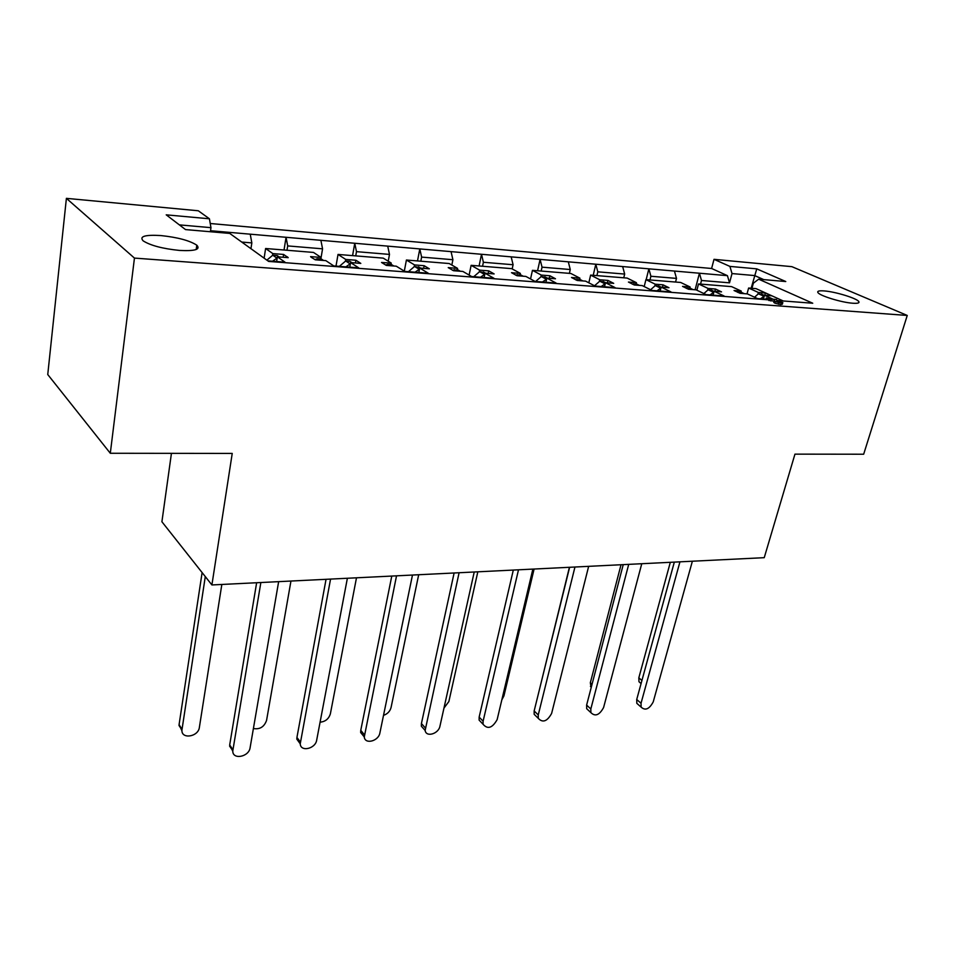 <?xml version="1.0" encoding="UTF-8"?>
<svg xmlns="http://www.w3.org/2000/svg" width="955" height="955" viewBox="0 0 955 955"><rect width="100%" height="100%" fill="white"/><g stroke="black" fill="none" stroke-linecap="round" stroke-linejoin="round"><path stroke-width="1.43" d="M160.929 235.563C177.714 237.353 189.663 240.565 196.802 245.184C200.765 249.47 194.963 251.225 179.421 250.425C162.601 248.694 150.508 245.507 143.155 240.863C139.084 236.386 145.017 234.62 160.929 235.563M824.225 290.929C835.529 291.717 857.435 298.485 858.879 301.696C859.572 303.045 857.518 303.547 852.731 303.224C841.462 302.508 819.283 295.632 817.886 292.481C817.146 291.072 819.259 290.559 824.225 290.929M662.448 287.204L663.045 284.829L668.966 287.718L661.158 287.097L670.971 291.908L652.002 290.451L642.273 285.605L634.275 284.984L628.438 282.059L636.424 282.692L627.16 278.084L590.632 275.1L599.728 279.755L607.917 280.412L613.695 283.349L605.494 282.704L615.056 287.598L595.072 286.058L585.606 281.14L577.178 280.472L571.508 277.499L579.912 278.168L570.899 273.488L532.448 270.337L541.27 275.076L549.901 275.768L555.5 278.765L546.845 278.084L556.132 283.062L535.063 281.439L525.895 276.425L517.001 275.72L511.522 272.7L520.38 273.405L511.665 268.642L471.125 265.323L479.625 270.146L488.733 270.874L494.141 273.918L485.009 273.202L493.95 278.275L471.698 276.556L462.877 271.447L453.494 270.707L448.229 267.627L457.576 268.379L449.196 263.532L406.412 260.023L414.542 264.929L424.163 265.705L429.344 268.809L419.687 268.045L428.258 273.214L404.717 271.399L396.289 266.194L386.369 265.418L381.534 262.47L391.24 263.067L383.253 258.137L338.022 254.436L345.722 259.426L355.893 260.238L360.811 263.401L350.592 262.589L358.71 267.854L333.773 265.932L325.822 260.631L315.305 259.808L311.151 257.241L310.578 256.609L321.047 257.444L313.503 252.43L265.609 248.503L272.82 253.588L283.599 254.448L288.219 257.671L277.38 256.811L284.996 262.171L267.83 260.858M607.344 282.847L607.917 280.412M549.328 278.275L549.901 275.768M488.184 273.452L488.733 270.874M423.65 268.355L424.163 265.705M355.403 262.971L355.893 260.238M283.158 257.265L283.599 254.448M714.853 291.335L715.474 289.031L721.514 291.86L714.101 291.275L724.117 296.002L706.079 294.618L696.135 289.854L688.531 289.258L682.55 286.393L690.143 287.001L680.664 282.465L645.926 279.624L655.261 284.208L663.045 284.829M764.776 295.274L765.397 293.018L768.871 294.45L771.556 295.811L764.478 295.25L772.368 298.843M134.452 258.089L907.25 315.448L863.666 454.222L794.954 454.138L764.239 557.672L211.903 584.949L232.232 453.422L110.303 453.267L134.452 258.089L66.396 198.353L198.294 210.769L209.431 218.791L210.96 227.66L210.387 231.743M700.552 284.089L701.495 280.484L699.43 273.226L727.435 275.661L711.606 268.486L210.243 223.506M711.606 268.486L714.018 259.33L791.874 266.66L907.25 315.448M66.396 198.353L47.75 374.539L110.303 453.267M512.178 268.928L513.086 264.738L483.385 262.267L481.511 254.281L511.176 256.859L513.086 264.738M482.55 266.254L483.385 262.267M541.175 271.053L542.034 267.161L540.1 259.378L568.309 261.825L570.266 269.525L542.034 267.161M569.383 273.357L570.266 269.525M596.911 275.613L597.806 271.829L595.813 264.225L622.66 266.552L624.666 274.073L597.806 271.829M623.758 277.81L624.666 274.073M451.834 265.048L452.909 259.712L421.621 257.098L419.806 248.921L451.058 251.631L452.909 259.712M420.821 261.204L421.621 257.098M388.231 261.216L389.485 254.412L356.478 251.654L354.759 243.262L387.718 246.127L389.485 254.412M355.738 255.88L356.478 251.654M320.844 259.02L322.563 248.825L287.694 245.913L286.058 237.294L320.88 240.314L322.563 248.825M287.001 250.258L287.694 245.913M250.95 248.694L251.834 242.904L241.746 242.069M210.96 227.66L179.361 224.879M649.973 279.958L650.892 276.258L648.863 268.832L674.445 271.053L676.498 278.394L650.892 276.258M675.555 282.047L676.498 278.394M210.53 230.728L250.246 234.178L251.834 242.904M783.255 300.968L756.062 288.637L748.625 288.028L758.342 292.457L765.397 293.018M765.767 299.619L766.555 297.996L769.169 298.855M765.874 299.225L757.506 298.581L747.371 293.901L740.137 293.328L734.049 290.511L741.271 291.096L731.614 286.631L698.523 283.933L708.061 288.434L715.474 289.031M297.518 263.64L323.232 265.621M370.624 269.262L394.869 271.125M439.598 274.562L462.495 276.317M504.765 279.564L526.432 281.236M566.458 284.315L586.979 285.891M624.928 288.804L644.398 290.296M680.426 293.066L698.929 294.486M733.177 297.124L750.773 298.473M763.427 299.034L764.478 295.25M740.925 292.385L741.271 291.096M748.625 288.028L747.025 293.877M757.84 294.295L758.342 292.457M713.063 295.155L714.101 291.275M689.797 288.326L690.143 287.001M698.523 283.933L696.875 290.213M707.583 290.26L708.061 288.434M276.64 261.527L277.38 256.811M265.609 248.503L264.117 258.172M272.533 255.403L272.82 253.588M349.793 267.173L350.592 262.589M320.785 259.02L321.047 257.444M338.022 254.436L336.005 266.111M345.4 261.24L345.722 259.426M418.827 272.485L419.687 268.045M390.953 264.595L391.24 263.067M406.412 260.023L404.311 271.148M414.195 266.755L414.542 264.929M484.101 277.511L485.009 273.202M457.278 269.859L457.576 268.379M471.125 265.323L469.132 275.064M479.255 271.96L479.625 270.146M545.914 282.274L546.845 278.084M520.057 274.837L520.38 273.405M532.448 270.337L530.55 278.967M540.864 276.902L541.27 275.076M604.515 286.787L605.494 282.704M579.578 279.564L579.912 278.168M590.632 275.1L588.829 282.811M599.298 281.582L599.728 279.755M660.156 291.072L661.158 287.097M636.09 284.053L636.424 282.692M645.926 279.624L644.195 286.572M654.796 286.034L655.261 284.208M782.742 302.807L782.348 304.203L780.653 304.561L774.78 303.153L773.968 301.935M774.171 301.207L768.751 300.324M209.431 218.791L166.218 214.839L185.533 229.594L229.737 233.414L268.63 261.419L768.882 299.858M763.809 279.636L754.641 275.565L732.019 273.572L729.918 266.409L714.018 259.33M729.918 266.409L756.754 268.856L785.762 281.534L758.664 279.182L753.364 283.181L751.955 288.303M776.869 300.479L812.741 303.236L758.664 279.182M171.434 453.35L161.908 521.752L211.903 584.949M756.754 268.856L751.167 288.231M727.435 275.661L729.525 282.835L732.019 273.572M729.525 282.835L701.495 280.484M284.029 250.007L286.058 237.294L250.246 234.178M352.574 255.618L354.759 243.262L320.88 240.314M417.502 260.93L419.806 248.921L387.718 246.127M479.088 265.968L481.511 254.281L451.058 251.631M537.581 270.754L540.1 259.378L511.176 256.859M593.21 275.315L595.813 264.225L568.309 261.825M646.177 279.648L648.863 268.832L622.66 266.552M695.109 289.783L699.43 273.226L674.445 271.053M769.002 299.44L766.829 298.449L766.483 299.679M766.829 298.449L766.197 298.079M774.78 299.548L769.455 298.879L776.511 299.476L777.024 301.577L782.825 302.52L779.053 302.604L775.257 301.458L774.278 300.825L774.636 300.061M775.257 301.458L774.78 303.153M779.053 302.604L778.588 304.299M781.13 302.878L780.653 304.561M769.455 298.879L768.99 300.55M771.222 299.273L770.757 300.956M760.466 298.808L764.239 296.146M670.315 562.316L638.823 677.823L638.967 681.715L641.08 683.601M737.821 292.397L741.653 292.445L744.291 293.663M754.569 297.22L758.413 293.77L764.43 295.429L761.302 293.997M763.499 296.086L758.413 293.77M639.17 705.399L636.818 703.334L636.722 699.49L674.326 562.113M692.375 561.23L653.232 701.877C649.316 709.159 645.27 710.902 641.115 707.118L641.032 703.262L679.948 561.838M709.995 294.916L713.851 292.194M621.025 564.751L590.333 682.765L591.169 687.636M686.406 288.386L690.525 288.374L693.115 289.628M703.871 293.555L708.133 289.783L711.988 290.416M713.122 292.135L708.133 289.783M589.247 711.093L586.68 708.706L586.621 705.088L623.233 564.644M641.76 563.725L603.596 707.524C599.43 715.164 595.192 716.847 590.87 712.609L590.823 708.98L628.712 564.369M656.968 290.833L660.932 288.04M569.407 567.294L539.42 689.629M632.377 284.172L636.806 284.113L639.349 285.378M650.594 289.747L655.309 285.581L659.428 286.297M660.192 287.98L655.309 285.581M536.973 717.062L534.167 714.304L534.155 710.95L569.622 567.282M588.65 566.351L551.62 713.433C547.179 721.455 542.715 723.078 538.25 718.315L538.238 714.961L574.958 567.019M501.817 699.92L503.954 695.837L534.096 569.037M601.196 286.536L605.255 283.671M575.531 279.755L580.294 279.624L582.765 280.913M594.523 285.772L599.776 281.176L604.169 281.976M604.539 283.611L599.776 281.176M482.156 723.305L479.124 720.13L479.147 717.098L513.312 570.063M532.878 569.096L497.137 719.628C492.362 728.056 487.671 729.596 483.063 724.26L483.099 721.228L518.493 569.813M443.968 708.085L448.862 701.543L477.822 571.818M542.464 282.012L546.63 279.075M515.628 275.112L520.773 274.897L523.161 276.21M535.588 281.486L541.294 276.532L545.997 277.439M545.914 279.015L541.294 276.532M424.605 729.847L421.346 726.194L421.418 723.544L454.114 572.988M474.229 571.997L439.957 726.134C438.62 733.87 426.085 737.57 425.142 730.456L459.092 572.749M383.516 715.355C387.479 713.994 389.998 711.38 391.061 707.536L418.684 574.743M480.52 277.237L484.794 274.216M452.431 270.229L457.97 269.907L460.274 271.244M473.74 276.711L479.637 271.638L484.698 272.688M484.089 274.169L479.637 271.638M364.118 736.723L360.656 732.521L360.763 730.324L391.777 576.068M412.476 575.053L379.887 732.963C378.586 741.187 364.834 744.733 364.285 736.926L396.528 575.829M320.092 722.171C325.345 721.693 328.771 718.912 330.37 713.839L356.49 577.811M415.091 272.199L419.484 269.095M385.653 265.072L387.611 264.32L391.634 264.642L393.83 266.003M408.418 271.686L414.53 266.457L419.985 267.687M418.791 269.035L414.53 266.457M300.264 743.861L296.826 739.134L296.933 737.463L326.049 579.315M347.381 578.264L316.678 740.149C315.448 748.911 300.324 752.242 300.252 743.694L330.549 579.088M253.409 728.522C259.772 729.644 264.153 726.958 266.552 720.452L290.953 581.046M345.889 266.863L350.401 263.675M314.983 259.653L317.191 258.733L321.453 259.068L323.518 260.452M339.347 266.361L345.686 260.99L349.852 261.324L351.583 262.446M349.721 263.616L345.686 260.99M232.817 751.299L229.689 744.972L256.644 582.741M278.645 581.655L250.103 747.717C248.957 757.076 232.268 760.108 232.805 750.785L260.858 582.538M205.289 576.593L181.939 730.002C181.128 739.564 198.33 736.938 199.368 727.424L221.835 584.46M272.557 261.216L277.213 257.934M202.114 572.582L179.074 724.666L181.951 730.802M266.863 260.154L272.772 255.2L277.177 255.558L279.158 256.943L277.177 255.558M276.544 257.874L272.772 255.2M741.355 293.424L738.704 292.206M641.927 680.485L638.823 677.823M636.722 699.49L641.032 703.262M690.023 289.377L687.433 288.135M714.065 291.394L711.153 290.022M592.04 684.305L590.333 682.765M586.621 705.088L590.823 708.98M636.09 285.127L633.559 283.862M661.158 287.145L658.496 285.832M534.155 710.95L538.238 714.961M579.339 280.639L576.88 279.349M605.613 282.716L603.118 281.439M479.147 717.098L483.099 721.228M519.544 275.923L517.168 274.61M547.239 278.108L544.827 276.807M421.418 723.544L425.226 727.805M456.466 270.945L454.174 269.608M485.689 273.249L483.361 271.924M360.763 730.324L364.392 734.729M389.795 265.681L387.611 264.32M420.701 268.116L418.469 266.779M296.933 737.463L300.371 741.999M319.257 260.118L317.191 258.733M351.965 262.697L349.852 261.324M229.689 744.972L232.901 749.675M182.011 729.226L179.074 724.666M196.205 249.494L196.802 245.184M858.521 302.854L858.879 301.696M287.383 257.599L287.491 256.871M773.801 302.508L774.278 300.825M779.937 302.305L780.104 301.673M768.739 300.395L769.205 298.712M641.091 683.541L638.967 681.715M636.818 703.334L641.115 707.118M591.276 687.218L590.441 686.454M586.68 708.706L590.87 712.609M534.167 714.304L538.25 718.315M479.124 720.13L483.063 724.26M421.346 726.194L425.142 730.456M360.656 732.521L364.285 736.926M296.826 739.134L300.252 743.694M229.594 746.07L232.805 750.785M181.939 730.002L178.991 725.442"/></g></svg>
